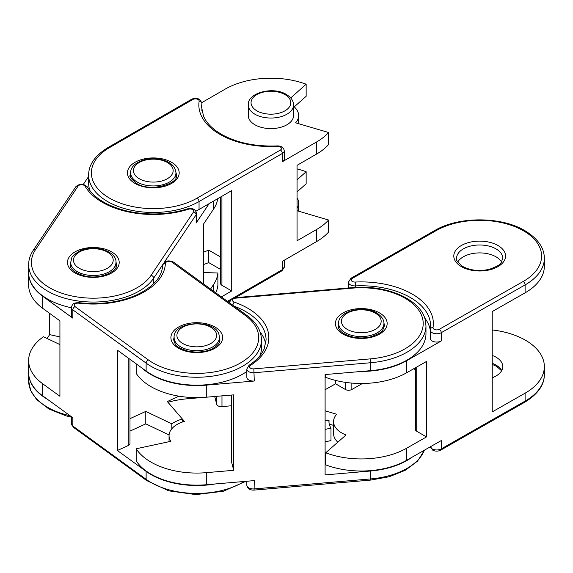 <?xml version="1.0" encoding="UTF-8"?>
<svg xmlns="http://www.w3.org/2000/svg" width="573" height="573" viewBox="0 0 573 573"><rect width="100%" height="100%" fill="white"/><g stroke="black" fill="none" stroke-linecap="round" stroke-linejoin="round"><path stroke-width="0.86" d="M254.913 124.778A22.641 13.072 0 0 0 279.581 127.607A22.641 13.072 0 0 0 293.555 115.531L293.555 104.974A22.641 13.072 180 0 1 279.581 117.05A22.641 13.072 180 0 1 254.913 114.213A22.641 13.072 180 0 1 248.281 104.974L248.281 115.531A22.641 13.072 0 0 0 254.913 124.778M282.36 161.744A6.468 3.732 0 0 0 284.258 159.101L284.258 150.799A6.468 3.732 180 0 1 282.36 153.442L282.36 161.744L316.654 141.939L316.654 154.015L297.058 165.332L297.058 240.775L316.654 229.458A64.685 37.345 180 0 0 328.551 220.011L328.551 232.079A64.685 37.345 180 0 1 316.654 241.534L282.36 261.331L282.36 269.632A6.468 3.732 0 0 0 284.258 266.989L281.787 270.9A2.772 1.597 -120 0 0 282.36 269.632L227.474 301.319M195.923 211.151A64.685 37.345 0 0 0 199.046 209.467L231.714 190.601L231.714 290.948L221.4 296.907M220.562 256.969L208.765 250.165L208.765 262.613L203.644 264.533M208.765 250.165L203.644 252.084M297.058 191.891L306.147 183.804L306.147 171.735L297.058 179.822M297.058 208.386A27.719 16.008 0 0 0 298.64 203.057A27.719 16.008 0 0 0 297.058 197.721M328.551 220.011L297.058 210.742M297.058 168.892A64.685 37.345 180 0 1 306.147 171.735M220.562 269.417L208.765 262.613M221.916 196.26L221.916 285.29L231.714 290.948M221.916 285.29A4.62 2.664 180 0 1 220.562 283.406L220.562 197.04M201.868 102.588L225.182 89.13A64.685 37.345 180 0 1 306.147 84.217L306.147 96.285L294.236 106.879M88.629 175.137C88.629 164.652 95.132 155.426 108.147 147.462A2.772 1.597 60 0 1 109.529 147.598A61.913 35.741 0 0 0 109.529 198.151A61.913 35.741 0 0 0 197.083 198.151L280.405 150.047A2.772 1.597 60 0 1 282.36 153.442L199.046 201.546A64.685 37.345 180 0 1 107.574 201.546A64.685 37.345 180 0 1 88.629 175.137L88.629 183.059A64.685 37.345 0 0 0 90.061 190.881M293.555 106.299A27.719 16.008 180 0 1 298.64 115.531A27.719 16.008 180 0 1 295.618 122.801L328.551 132.492L328.551 144.561A64.685 37.345 180 0 1 316.654 154.015M328.551 132.492A64.685 37.345 180 0 1 316.654 141.939M306.147 84.217L290.712 97.94M196.152 223.019A6.468 3.732 -0 0 0 196.589 221.672L196.589 213.378A6.468 3.732 180 0 1 196.152 214.725L196.152 223.019L209.124 203.651M162.796 264.533L153.664 278.17A64.685 37.345 180 0 1 70.006 299.536A64.685 37.345 180 0 1 28.65 264.705L28.65 272.626A64.685 37.345 -0 0 0 70.006 307.457A64.685 37.345 -0 0 0 71.439 307.765M28.65 372.787A64.685 37.345 -0 0 0 28.65 372.973A64.685 37.345 -0 0 0 47.502 399.324M203.644 272.547L217.898 272.999L217.898 285.067A64.685 37.345 180 0 1 215.742 292.789M217.898 272.999A64.685 37.345 180 0 1 213.643 284.423L210.556 289.021M59.921 336.917L49.665 334.625L47.086 338.478M49.665 313.374L49.665 334.625M83.307 184.406L88.629 176.47M203.644 283.993L203.644 223.9L213.643 208.973A64.685 37.345 180 0 0 217.761 198.659M129.992 359.321L129.992 443.445A4.62 2.664 180 0 1 128.245 445.529L117.386 450.507L117.386 350.16L146.122 371.053A64.685 37.345 -0 0 0 237 377.07A64.685 37.345 -0 0 0 246.841 371.469M260.02 355.647A64.685 37.345 -0 0 0 261.46 347.825L261.46 339.904A64.685 37.345 180 0 1 237 369.148A64.685 37.345 180 0 1 146.122 363.124A2.772 1.769 -54 0 1 148.292 359.873A61.913 35.741 -0 0 0 235.274 365.631A61.913 35.741 -0 0 0 245.258 315.408L171.979 262.14A3.696 2.134 -0 0 0 167.903 261.446A3.696 2.134 -0 0 0 165.389 263.415A72.076 41.614 180 0 1 138.157 295.031A72.076 41.614 180 0 1 78.659 303.181A2.772 0.458 -83.2 0 1 78.995 302.694C75.729 302.945 72.549 302.308 71.439 307.536A6.468 3.732 180 0 0 72.843 309.857A2.772 1.769 -54 0 1 75.013 306.598L148.292 359.873M117.386 450.507L146.122 471.393A64.685 37.345 -0 0 0 215.212 483.963M179.005 396.179L167.316 401.544L182.364 419.006L182.364 422.05M182.364 419.006A32.339 18.673 -0 0 0 176.663 421.098A32.339 18.673 -0 0 0 171.836 423.834L171.836 428.733M171.836 423.834L145.778 411.414L145.778 423.862L169.085 434.971M59.921 344.595L43.455 336.745A64.685 37.345 180 0 0 28.65 360.524A64.685 37.345 180 0 0 42.681 383.745L59.921 396.28L59.921 320.837L42.681 308.303A64.685 37.345 180 0 1 28.65 285.075L28.65 273.006A64.685 37.345 180 0 1 28.65 272.812M71.439 416.729L71.439 423.726A6.468 3.732 -0 0 0 72.843 426.047L72.843 417.746L42.681 395.821A64.685 37.345 180 0 1 28.65 372.593L28.65 360.524M192.729 398.314L192.729 397.547M145.778 411.414L129.992 418.655M145.778 423.862L129.992 431.104M71.439 307.536L71.439 315.838A6.468 3.732 -0 0 0 72.843 318.158L42.681 296.227A64.685 37.345 180 0 1 28.65 273.006M202.62 397.469L187.264 398.787A64.685 37.345 180 0 0 167.953 402.289L184.427 421.391A27.719 16.008 -0 0 0 169.049 435.724A27.719 16.008 -0 0 0 169.357 438.073A27.719 16.008 -0 0 0 170.804 441.317L136.173 448.774L136.173 460.842A64.685 37.345 180 0 0 206.287 484.729L254.262 480.611L254.09 490.094C250.401 490.252 248.023 488.962 246.97 486.226L246.841 485.216A6.468 3.732 -0 0 0 246.913 485.768A6.468 3.732 -0 0 0 254.262 488.912L370.803 478.913L370.803 470.985L325.106 474.91L325.106 374.563L370.803 370.645L370.394 358.877A61.913 35.741 -0 0 0 422.53 318.266A61.913 35.741 -0 0 0 352.187 288.162L351.951 287.667C385.715 284.337 420.611 299.085 425.216 319.834L425.975 325.779A64.685 37.345 180 0 1 370.803 362.723L254.262 372.722A6.468 3.732 180 0 1 246.913 369.578A6.468 3.732 180 0 1 246.841 369.026L246.841 377.328A6.468 3.732 -0 0 0 246.913 377.879A6.468 3.732 -0 0 0 254.262 381.024L206.287 385.142A64.685 37.345 180 0 1 141.939 368.009M370.803 470.985A64.685 37.345 -0 0 0 411.915 457.297M325.106 420.31L329.017 420.446L329.017 422.752M329.017 420.446A32.339 18.673 -0 0 0 328.952 421.599A32.339 18.673 -0 0 0 329.303 424.349A32.339 18.673 -0 0 0 330.993 428.124L330.993 440.573L325.106 441.84M330.993 428.124L325.106 429.392M231.664 395.033L231.664 462.39L233.705 470.304L206.287 472.661A64.685 37.345 180 0 1 136.173 448.774M231.664 462.39A4.62 2.664 180 0 1 231.614 461.996L231.614 395.041M233.705 470.304L233.705 394.861L206.287 397.211A64.685 37.345 180 0 1 136.173 373.324L136.173 363.812M231.614 405.763L221.973 406.594A4.62 2.664 180 0 1 216.723 404.345L214.696 396.487M370.803 370.645A64.685 37.345 -0 0 0 425.975 333.701L425.975 325.779M260.078 331.917A69.304 40.01 180 0 1 265.686 343.965M430.316 446.811A6.468 3.732 0 0 0 432.099 448.845A6.468 3.732 0 0 0 441.246 448.881L525.104 401.093L525.104 393.171L492.221 411.908L492.221 311.562L525.104 292.824L525.104 284.903A2.772 1.59 -119.7 0 0 523.156 281.501A61.913 35.741 0 0 0 523.729 230.948A61.913 35.741 0 0 0 436.175 230.618A2.772 1.59 60.3 0 0 434.807 230.475C458.687 216.214 501.561 216.372 525.126 230.819C537.868 238.655 544.271 247.815 544.35 258.323A64.685 37.345 180 0 1 525.104 284.903L441.246 332.691A6.468 3.732 180 0 1 432.099 332.655A6.468 3.732 180 0 1 430.237 330.034L430.237 338.328A6.468 3.732 0 0 0 432.099 340.956A6.468 3.732 0 0 0 441.246 340.985L406.73 360.661A64.685 37.345 180 0 1 361.685 371.426M501.583 262.033A23.099 13.337 0 0 0 496.111 256.876A23.099 13.337 0 0 0 457.748 262.033M525.104 393.171A64.685 37.345 0 0 0 544.35 366.591A64.685 37.345 0 0 0 525.699 340.355A64.685 37.345 0 0 0 492.221 329.955M325.106 410.784L336.673 414.243A27.719 16.008 0 0 0 333.572 421.599A27.719 16.008 0 0 0 341.565 432.844A27.719 16.008 0 0 0 346.042 434.964L325.715 452.785L325.715 464.861A64.685 37.345 180 0 0 406.73 460.248L406.73 448.179A64.685 37.345 180 0 1 325.715 452.785M492.221 377.786A23.099 13.337 0 0 0 502.772 366.591A23.099 13.337 0 0 0 496.111 357.223A23.099 13.337 0 0 0 492.221 355.396M333.572 421.599L333.572 433.675A27.719 16.008 0 0 0 337.812 442.177M329.239 424.092L333.572 425.388M430.237 446.224L432.672 450.113C435.33 451.452 438.001 451.467 440.673 450.149A2.772 1.59 60.3 0 0 441.246 448.881L441.246 440.58L406.73 460.248M413.735 368.74L415.389 369.707M416.721 367.035L416.721 431.24A4.62 2.664 180 0 1 415.389 429.363L415.389 367.794M416.721 431.24L426.462 436.934L426.462 361.484L406.73 372.729A64.685 37.345 180 0 1 325.715 377.342L325.715 374.513M426.462 436.934L406.73 448.179M362.394 383.495L351.851 389.497A4.62 2.664 180 0 1 345.318 389.475L335.585 383.781L335.585 380.422M325.106 389.755L335.585 383.781M525.104 292.824A64.685 37.345 0 0 0 544.35 266.244L544.35 258.323M424.6 317.8A69.304 40.01 180 0 1 430.237 330.019M219.953 134.397A72.076 41.614 180 0 1 199.139 101.199A2.772 2.256 9 0 1 201.904 103.606A69.304 40.01 0 0 0 201.617 107.237L203.58 116.312C205.879 121.598 210.126 126.504 216.315 131.024L221.343 134.261C236.871 142.892 255.529 146.774 277.311 145.907L277.454 146.416A72.076 41.614 180 0 1 219.953 134.397M171.606 162.309A25.871 14.941 180 0 1 171.606 183.439A25.871 14.941 180 0 1 135.013 183.439A25.871 14.941 180 0 1 135.013 162.309A25.871 14.941 180 0 1 171.606 162.309M130.68 172.459A23.099 13.337 0 0 0 130.207 175.137C128.989 176.14 131.052 178.862 136.403 183.296C150.305 192.779 179.385 183.46 176.412 175.137A23.099 13.337 0 0 0 175.94 172.459M256.869 110.818A19.869 11.467 0 0 0 284.967 110.818A19.869 11.467 0 0 0 284.967 94.595A19.869 11.467 0 0 0 256.869 94.595A19.869 11.467 0 0 0 256.869 110.818M201.925 110.876L201.925 103.269A6.468 3.732 180 0 1 201.904 103.606L201.904 110.718M197.083 198.151A2.772 1.597 -120 0 1 199.046 201.546L199.046 209.467M316.654 241.534L316.654 229.458M199.139 101.199A3.696 2.134 0 0 0 197.026 99.072A3.696 2.134 0 0 0 192.843 99.494L109.529 147.598M280.405 150.047A3.696 2.134 0 0 0 281.135 147.633A3.696 2.134 0 0 0 277.454 146.416M108.147 147.462L191.461 99.358A2.772 1.597 60 0 1 192.843 99.494M127.321 211.688A72.076 41.614 180 0 1 85.026 186.189A2.772 2.142 -30.3 0 1 87.418 187.056C94.309 198.308 107.81 206.373 127.922 211.244C148.407 215.534 168.261 214.746 187.478 208.873A2.772 1.103 -107.8 0 1 188.324 209.245A72.076 41.614 180 0 1 127.321 211.688M28.65 264.705C28.671 259.676 30.219 254.863 33.284 250.272A2.772 2.113 33.8 0 1 35.59 249.556A61.913 35.741 -0 0 0 71.009 295.783A61.913 35.741 -0 0 0 151.079 275.334L193.567 211.881A3.696 2.134 -0 0 0 192.542 209.503A3.696 2.134 -0 0 0 188.324 209.245M102.66 248.51A25.871 14.941 180 0 1 117.465 267.827A25.871 14.941 180 0 1 84.002 276.372A25.871 14.941 180 0 1 69.197 257.055A25.871 14.941 180 0 1 102.66 248.51M70.701 262.026A23.099 13.337 -0 0 0 70.228 264.705C69.999 269.195 74.791 272.934 84.611 275.935C100.318 280.125 118.303 270.864 116.434 264.705A23.099 13.337 -0 0 0 115.961 262.026M130.673 172.874C129.999 163.205 146.91 155.963 161.077 159.473C170.525 161.894 175.481 166.363 175.947 172.874A22.641 13.072 180 0 1 145.148 185.065A22.641 13.072 180 0 1 130.673 172.874L130.673 177.458M146.144 181.312A19.869 11.467 -0 0 0 171.836 174.744A19.869 11.467 -0 0 0 160.469 159.91A19.869 11.467 -0 0 0 134.777 166.471A19.869 11.467 -0 0 0 146.144 181.312M151.079 275.334A2.772 2.113 -146.2 0 1 153.664 278.17L153.664 283.678M71.439 417.165L66.131 415.883L48.834 408.943L36.658 399.582L30.698 390.607L28.65 380.895A64.685 37.345 -0 0 0 70.006 415.726A64.685 37.345 -0 0 0 70.085 415.747M213.643 291.263L213.643 284.423M213.643 201.037L213.643 208.973M193.567 211.881A2.772 2.113 33.8 0 1 196.152 214.725L164.186 262.455M85.026 186.189A3.696 2.134 -0 0 0 81.602 184.742A3.696 2.134 -0 0 0 78.071 186.103L35.59 249.556M33.284 250.272L75.772 186.827A2.772 2.113 33.8 0 1 78.071 186.103M180.681 325.944A25.871 14.941 180 0 1 217.038 328.35A25.871 14.941 180 0 1 212.862 349.337A25.871 14.941 180 0 1 176.513 346.93A25.871 14.941 180 0 1 180.681 325.944M174.142 337.225A23.099 13.337 -0 0 0 173.676 339.904L175.281 344.223C175.438 345.848 179.385 348.083 187.127 350.912C196.002 352.889 204.196 352.28 211.709 349.079C217.418 346.035 220.139 342.976 219.874 339.904A23.099 13.337 -0 0 0 219.402 337.225M70.694 262.441L71.79 257.979C71.668 256.647 74.347 254.297 79.819 250.938C93.75 243.976 116.992 251.046 115.975 262.441A22.641 13.072 180 0 1 107.409 272.676A22.641 13.072 180 0 1 83.486 274.209A22.641 13.072 180 0 1 70.694 262.441L70.694 267.025M105.69 269.16A19.869 11.467 -0 0 0 108.891 253.044A19.869 11.467 -0 0 0 80.979 251.196A19.869 11.467 -0 0 0 77.778 267.312A19.869 11.467 -0 0 0 105.69 269.16M71.439 423.726L73.387 427.293A2.772 1.769 126 0 1 72.843 426.047L146.122 479.315A64.685 37.345 -0 0 0 237 485.338A64.685 37.345 -0 0 0 244.22 481.478M245.788 481.341L223.348 491.247L195.923 494.606L168.655 490.825L146.659 480.568A2.772 1.769 126 0 1 146.122 479.315L146.122 471.393M42.681 395.821L42.681 383.745M128.245 445.529L128.245 358.053M72.843 318.158L72.843 309.857L146.122 363.124L146.122 371.053M42.681 296.227L42.681 308.303M78.659 303.181A3.696 2.134 -0 0 0 74.762 304.156A3.696 2.134 -0 0 0 75.013 306.598M171.979 262.14A2.772 1.769 -54 0 1 173.605 262.162C168.061 259.727 164.401 260.865 162.617 265.571A2.772 2.263 -177.7 0 0 162.617 265.643M261.46 339.904C261.252 330.592 256.396 322.434 246.884 315.429A2.772 1.769 126 0 0 245.258 315.408M165.389 263.415A2.772 2.263 -177.7 0 0 162.617 265.571C162.009 276.96 153.471 286.693 137.004 294.773C119.786 302.351 100.447 304.994 78.995 302.694M352.187 288.162L235.646 298.168A3.696 2.134 -0 0 0 232.566 299.851A3.696 2.134 -0 0 0 234.264 302.1A72.076 41.614 180 0 1 268.064 331.523A72.076 41.614 180 0 1 250.551 365.345A2.772 1.69 -122.9 0 0 249.047 365.28L246.841 369.026M249.047 365.28C256.518 360.36 261.553 354.902 264.146 348.914L266.08 339.904A69.304 40.01 -0 0 0 265.32 334.016A69.304 40.01 -0 0 0 234.25 306.247M335.699 325.715A25.871 14.941 180 0 1 357.488 308.747A25.871 14.941 180 0 1 386.882 321.324A25.871 14.941 180 0 1 365.094 338.292A25.871 14.941 180 0 1 335.699 325.715M338.664 323.1A23.099 13.337 -0 0 0 338.192 325.779L338.385 327.29C339.445 331.767 344.81 335.133 354.486 337.382C360.116 338.292 365.603 338.099 370.96 336.788C378.689 333.952 382.635 331.724 382.785 330.091L384.397 325.779A23.099 13.337 -0 0 0 384.139 323.824A23.099 13.337 -0 0 0 383.924 323.1M174.378 339.56A22.641 13.072 180 0 1 174.135 337.64C172.452 320.658 216.322 318.481 219.108 335.262L219.416 337.64A22.641 13.072 180 0 1 198.444 350.676A22.641 13.072 180 0 1 174.378 339.56M216.422 333.687A19.869 11.467 -0 0 0 193.853 324.031A19.869 11.467 -0 0 0 177.121 337.06A19.869 11.467 -0 0 0 199.698 346.722A19.869 11.467 -0 0 0 216.422 333.687M229.766 302.988A6.468 3.732 180 0 1 229.716 302.544L229.716 302.952M424.55 450.099L417.531 461.122L405.412 470.24L389.296 476.736L370.631 480.088L370.803 478.913A64.685 37.345 -0 0 0 424.392 450.185M206.287 484.729L206.287 472.661M254.262 381.024L253.853 368.876L370.394 358.877M206.287 385.142L206.287 397.211M221.973 395.864L221.973 406.594M216.723 404.345L216.723 396.315M250.551 365.345A3.696 2.134 -0 0 0 250.057 367.78A3.696 2.134 -0 0 0 253.853 368.876M235.646 298.168L235.41 297.666C232.488 297.588 230.59 299.213 229.716 302.544M234.264 302.1A2.772 1.175 109.4 0 0 232.853 305.23M436.175 230.618L352.316 278.406A3.696 2.134 0 0 0 351.557 280.82A3.696 2.134 0 0 0 355.224 282.052A72.076 41.614 180 0 1 412.589 294.286A72.076 41.614 180 0 1 433.023 327.563A2.772 2.256 -170.4 0 0 430.294 329.36A2.772 2.256 -170.4 0 0 430.266 329.668A6.468 3.732 180 0 0 430.237 330.034L430.595 325.779A69.304 40.01 0 0 0 410.619 297.674A69.304 40.01 0 0 0 355.461 285.913A6.468 3.732 180 0 1 350.311 284.817A6.468 3.732 180 0 1 348.448 282.188L348.448 287.968M461.251 266.552A25.871 14.941 180 0 1 461.494 245.43A25.871 14.941 180 0 1 498.08 245.566A25.871 14.941 180 0 1 497.844 266.689A25.871 14.941 180 0 1 461.251 266.552M496.111 248.954A23.099 13.337 0 0 0 470.899 245.982A23.099 13.337 0 0 0 456.566 258.323C455.37 259.311 457.397 262.011 462.655 266.424C470.34 270.52 479.243 271.487 489.363 269.317C497.085 266.481 501.017 264.253 501.167 262.627L502.772 258.323A23.099 13.337 0 0 0 496.111 248.954M345.182 332.698A22.641 13.072 180 0 1 338.65 323.516C337.483 311.368 363.576 304.585 376.833 313.066C384.075 317.807 384.017 322.391 383.931 323.516A22.641 13.072 180 0 1 369.886 335.613A22.641 13.072 180 0 1 345.182 332.698M375.43 313.195A19.869 11.467 0 0 0 347.338 313.094A19.869 11.467 0 0 0 347.152 329.31A19.869 11.467 0 0 0 375.251 329.418A19.869 11.467 0 0 0 375.43 313.195M544.35 374.513C544.422 384.977 537.818 394.253 524.531 402.361A2.772 1.59 60.3 0 0 525.104 401.093A64.685 37.345 0 0 0 544.35 374.513L544.35 366.591M492.221 363.318A23.099 13.337 180 0 1 496.111 365.144A23.099 13.337 180 0 1 501.726 370.552M441.246 340.985L441.246 332.691A2.772 1.59 -119.7 0 0 439.305 329.289L523.156 281.501M406.73 360.661L406.73 372.729M351.851 383.101L351.851 389.497M345.318 389.475L345.318 382.341M433.023 327.563A3.696 2.134 0 0 0 435.115 329.697A3.696 2.134 0 0 0 439.305 329.289M355.461 287.424L355.224 282.052M352.316 278.406A2.772 1.59 -119.7 0 0 350.948 278.263L348.448 282.188M293.555 104.974C293.462 100.784 291.063 97.281 286.357 94.459C273.056 86.065 247.121 92.869 248.281 104.974M298.64 203.057L298.64 211.208M284.258 260.235L284.258 266.989M228.19 301.842L230.16 300.71M235.424 297.666L281.787 270.9M298.64 115.531L298.64 123.689M284.258 150.799C283.678 147.476 281.357 145.843 277.311 145.907M191.461 99.358C196.317 97.016 199.805 98.32 201.925 103.269M175.947 172.874L175.947 177.458M28.65 380.895L28.65 372.973M196.589 213.378C195.515 209.267 192.478 207.77 187.478 208.873M75.772 186.827C79.776 183.317 83.658 183.396 87.418 187.056M115.975 262.441L115.975 267.025M73.387 427.293L146.659 480.568M246.884 315.429L173.605 262.162M174.135 337.64L174.135 342.224M169.049 435.724L169.049 441.69M254.09 490.094L370.631 480.088M246.841 481.248L246.841 485.216M219.416 337.64L219.416 342.224M351.951 287.667L235.41 297.666M338.65 323.516L338.65 328.107M501.583 370.803L496.684 366.412L492.221 364.378M440.673 450.149L524.531 402.361M383.931 323.516L383.931 328.107M434.807 230.475L350.948 278.263"/></g></svg>
